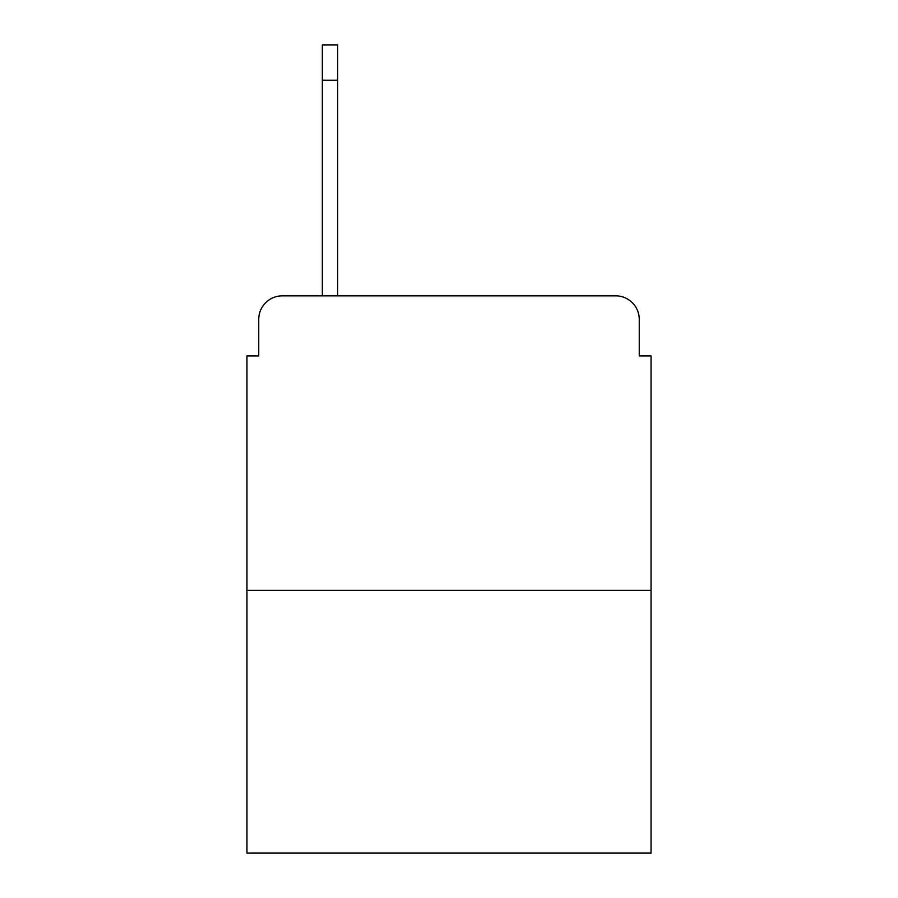 <?xml version="1.0" encoding="UTF-8"?>
<svg xmlns="http://www.w3.org/2000/svg" width="898" height="898" viewBox="0 0 898 898"><rect width="100%" height="100%" fill="white"/><g stroke="black" fill="none" stroke-linecap="round" stroke-linejoin="round"><path stroke-width="1.35" d="M258.736 319.407L258.736 355.922L258.736 319.407A23.561 23.561 0 0 1 282.298 295.846L322.348 295.846L322.348 44.9L337.67 44.9L337.67 295.846L357.101 295.846M651.05 590.379L246.95 590.379L246.95 853.1L651.05 853.1L651.05 355.922L639.264 355.922L639.264 319.407A23.561 23.561 0 0 0 615.702 295.846L282.298 295.846M246.95 590.379L246.95 355.922L258.736 355.922M540.899 295.846L615.702 295.846M639.264 355.922L639.264 319.407M337.67 80.248L322.348 80.248"/></g></svg>
